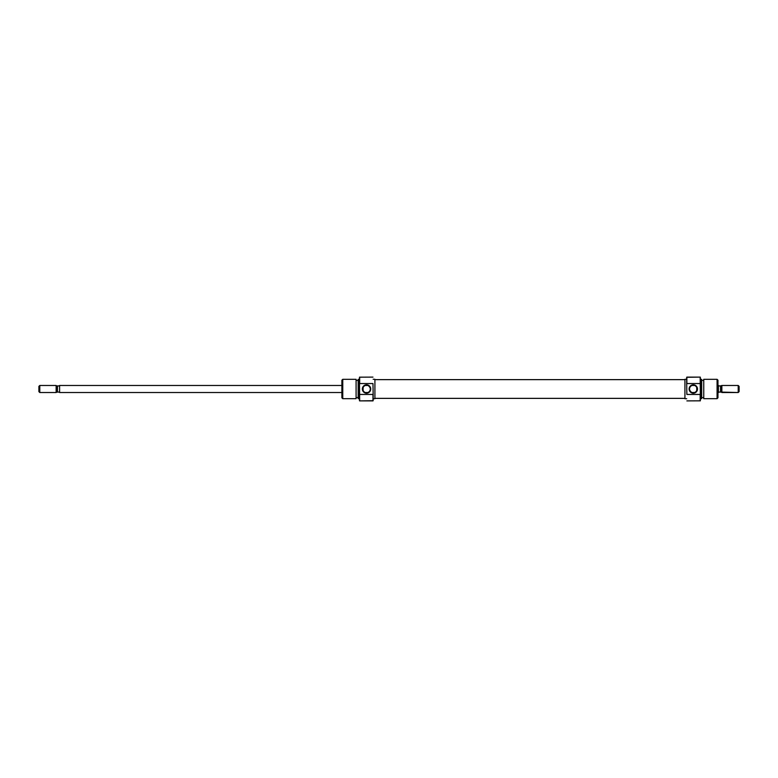 <?xml version="1.0" encoding="UTF-8"?>
<svg xmlns="http://www.w3.org/2000/svg" width="778" height="778" viewBox="0 0 778 778"><rect width="100%" height="100%" fill="white"/><g stroke="black" fill="none" stroke-linecap="round" stroke-linejoin="round"><path stroke-width="1.17" d="M372.973 383.554L373.148 394.047L372.973 383.554L359.669 383.554L359.669 377.106L359.669 383.554L372.973 383.554M373.148 400.719L359.669 400.894L359.494 394.31L359.494 400.826L359.494 383.69L359.669 400.894L372.973 400.894L372.973 394.446L359.669 394.446L372.973 394.446L372.973 400.894L373.148 394.047L373.148 400.719M366.545 385.256A3.744 3.744 0 0 0 362.801 389A3.744 3.744 0 0 0 366.545 392.744L366.545 393.182A4.182 4.182 0 0 1 362.354 389A4.182 4.182 0 0 1 366.545 384.818L366.545 385.256A3.744 3.744 0 0 1 370.279 389A3.744 3.744 0 0 1 366.545 392.744A3.744 3.744 0 0 1 362.801 389A3.744 3.744 0 0 1 366.545 385.256L365.728 384.896L363.579 386.044L362.354 389L363.063 391.324L364.94 392.861L367.352 393.104L369.501 391.956L370.639 389.817L370.406 387.395L368.869 385.518L366.545 384.818A4.182 4.182 0 0 1 370.727 389A4.182 4.182 0 0 1 366.545 393.182L366.545 392.744A3.744 3.744 0 0 0 370.279 389A3.744 3.744 0 0 0 366.545 385.256M363.803 391.558L363.414 391.062L363.803 391.558M362.801 388.99L363.093 390.459L363.093 387.541L362.801 388.99M363.812 386.433L363.423 386.929L363.812 386.433M365.077 385.557L364.24 386.044M356.091 398.686L356.091 379.314L356.091 398.686L356.091 379.314L342.758 379.314L341.882 380.189L341.882 397.811L342.758 398.686L342.758 379.314L342.758 398.686L356.091 398.686L342.758 398.686L341.882 397.811L341.882 380.189L342.758 379.314L356.091 379.314L356.091 398.686M358.347 379.314L358.172 398.628L358.347 379.314L358.347 398.686L359.494 398.686L358.172 398.628L358.172 379.372L359.494 379.314L358.347 379.314M359.494 377.174L372.973 377.106L359.494 377.174L359.494 383.69L359.494 377.174M373.148 398.735L374.908 398.735L374.908 379.265L373.148 379.265L374.908 379.265L374.908 398.735L373.148 398.735M356.412 397.587L358.172 397.587L356.412 397.587M358.172 380.413L356.412 380.413L358.172 380.413M365.281 385.48L367.809 385.48L365.281 385.48M367.809 392.52L365.281 392.52L367.809 392.52M368.189 392.365L368.84 391.956M369.657 391.071L369.988 390.459M370.211 388.251L370.279 389.01L370.211 388.251M368.733 385.966L369.988 387.541M367.858 385.499L368.626 385.888M363.093 387.541L363.423 386.929M363.414 391.062L363.093 390.459M369.667 386.938L368.84 386.044M684.932 379.635L374.908 379.635L684.932 379.635M374.908 398.365L684.932 398.365L374.908 398.365M686.867 394.446L686.692 383.953L686.867 394.446L700.171 394.446L700.171 400.894L700.171 394.446L686.867 394.446M686.692 377.281L700.171 377.106L700.346 383.69L700.346 377.174L700.346 394.31L700.171 377.106L686.867 377.106L686.867 383.554L700.171 383.554L686.867 383.554L686.867 377.106L686.692 383.953L686.692 377.281M693.305 392.744A3.744 3.744 0 0 0 697.039 389A3.744 3.744 0 0 0 693.305 385.256L693.305 384.818A4.182 4.182 0 0 1 697.487 389A4.182 4.182 0 0 1 693.305 393.182L693.305 392.744A3.744 3.744 0 0 1 689.561 389A3.744 3.744 0 0 1 693.305 385.256A3.744 3.744 0 0 1 697.039 389A3.744 3.744 0 0 1 693.305 392.744L695.629 392.482L697.166 390.605L697.399 388.183L696.261 386.044L694.112 384.896L691.7 385.139L689.823 386.676L689.114 389L690.339 391.956L693.305 393.182A4.182 4.182 0 0 1 689.114 389A4.182 4.182 0 0 1 693.305 384.818L693.305 385.256A3.744 3.744 0 0 0 689.561 389A3.744 3.744 0 0 0 693.305 392.744M696.038 386.442L696.427 386.938L696.038 386.442M697.039 389.01L696.748 387.541L696.748 390.459L697.039 389.01M696.028 391.567L696.417 391.071L696.028 391.567M694.764 392.443L695.6 391.956M703.75 379.314L703.75 398.686L703.75 379.314L703.75 398.686L717.083 398.686L717.958 397.811L717.958 380.189L717.083 379.314L717.083 398.686L717.083 379.314L703.75 379.314L717.083 379.314L717.958 380.189L717.958 397.811L717.083 398.686L703.75 398.686L703.75 379.314M701.493 398.686L701.668 379.372L701.493 398.686L701.493 379.314L700.346 379.314L701.668 379.372L701.668 398.628L700.346 398.686L701.493 398.686M700.346 400.826L686.867 400.894L700.346 400.826L700.346 394.31L700.346 400.826M686.692 379.265L684.932 379.265L684.932 398.735L686.692 398.735L684.932 398.735L684.932 379.265L686.692 379.265M703.429 380.413L701.668 380.413L703.429 380.413M701.668 397.587L703.429 397.587L701.668 397.587M694.569 392.52L692.041 392.52L694.569 392.52M692.041 385.48L694.569 385.48L692.041 385.48M691.652 385.635L691 386.044M690.183 386.929L689.853 387.541M689.639 389.749L689.561 388.99L689.639 389.749M691.107 392.034L689.853 390.459M691.982 392.501L691.224 392.112M696.748 390.459L696.417 391.071M696.427 386.938L696.748 387.541M690.174 391.062L691 391.956M59.595 385.48L341.882 385.48L59.595 385.48L59.595 392.52L341.882 392.52L59.595 392.52L59.595 385.48M56.142 385.48L39.785 385.48L56.142 385.48L56.142 392.52L39.785 392.52L38.9 391.645L39.785 392.52L56.142 392.52L56.142 385.48M56.94 392.083L56.142 392.52L56.94 392.083L56.512 385.917L56.512 392.083L57.446 392.083L57.446 385.917L56.93 385.917M38.9 386.355L39.785 385.48L39.785 392.52L39.785 385.48L38.9 386.355L38.9 391.645L38.9 386.355M718.405 385.48L718.405 392.52L718.405 385.48M720.554 392.083L718.405 392.083L720.554 392.083L720.554 385.917L721.488 385.917L721.858 392.52L721.858 385.48L720.554 385.917L721.06 385.917L720.554 385.917L720.554 392.083L721.488 392.083L720.554 392.083L721.488 392.083L721.858 385.48L721.858 392.52L738.215 392.52L739.1 391.645L739.1 386.355L738.215 385.48L738.215 392.52L738.215 385.48L721.858 385.48L738.215 385.48L739.1 386.355L739.1 391.645L738.215 392.52L721.07 392.083M720.554 385.917L718.405 385.917L720.554 385.917M57.446 392.083L59.595 392.083L57.446 392.083L57.446 385.917L59.595 385.917L57.446 385.917"/></g></svg>
